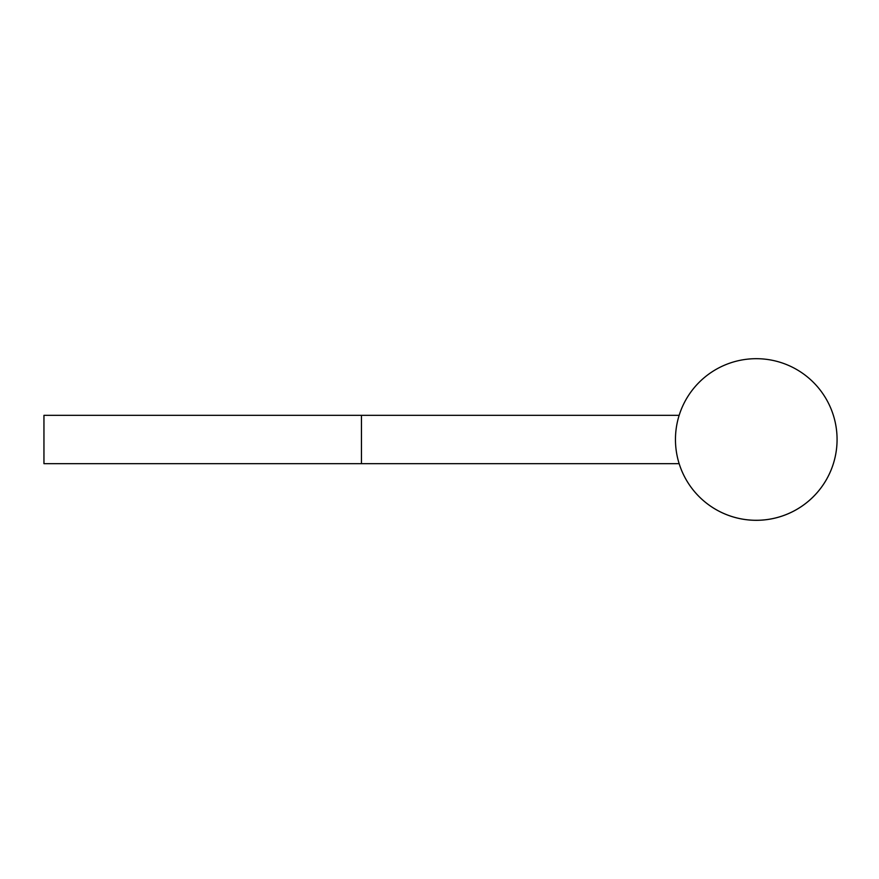 <?xml version="1.0" encoding="UTF-8"?>
<svg xmlns="http://www.w3.org/2000/svg" width="879" height="879" viewBox="0 0 879 879"><rect width="100%" height="100%" fill="white"/><g stroke="black" fill="none" stroke-linecap="round" stroke-linejoin="round"><path stroke-width="1.32" d="M361.456 415.338L679.148 415.338A80.813 80.813 0 0 1 756.259 358.687A80.813 80.813 0 0 0 675.457 439.5A80.813 80.813 0 0 0 756.259 520.313A80.813 80.813 0 0 0 837.072 439.5A80.813 80.813 0 0 0 756.259 358.687A80.813 80.813 0 0 1 837.072 439.5A80.813 80.813 0 0 1 679.148 463.662L361.456 463.662L361.456 415.338L43.95 415.338L43.95 463.662L361.456 463.662"/></g></svg>
